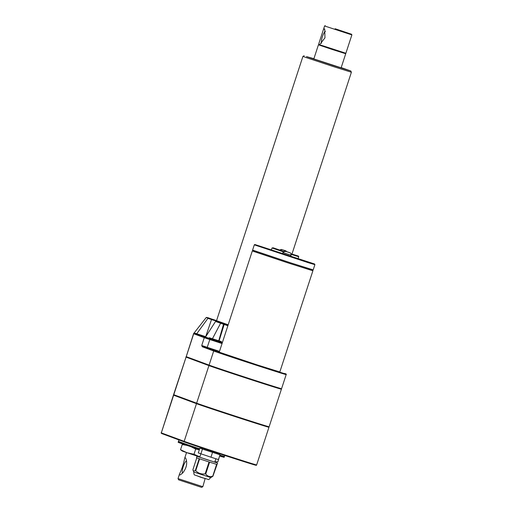 <?xml version="1.0" encoding="UTF-8"?>
<svg xmlns="http://www.w3.org/2000/svg" width="513" height="513" viewBox="0 0 513 513"><rect width="100%" height="100%" fill="white"/><g stroke="black" fill="none" stroke-linecap="round" stroke-linejoin="round"><path stroke-width="0.77" d="M180.531 449.715L187.021 452.735L182.282 451.062L180.531 449.715L182.23 444.527L183.891 444.354M199.814 456.974L187.021 452.735L193.997 454.268L195.697 449.08L191.163 446.797M186.944 445.393L182.23 444.527M182.891 472.762L180.576 474.698C179.544 475.237 179.217 474.929 179.601 473.775C181.948 468.895 183.596 463.842 184.558 458.616C184.898 457.532 185.315 457.481 185.815 458.455C187.591 463.085 186.617 467.85 182.891 472.762M182.532 473.14A6.522 1.635 108 0 1 183.212 466.625A6.522 1.635 108 0 1 186.482 460.905M178.665 479.867L201.564 487.35L202.834 486.709L178.024 478.603L178.665 479.867M216.178 461.989L214.883 461.764L217.897 461.822L219.449 456.493M341.183 67.613L350.757 70.954L333.226 65.478L306.466 56.59L313.898 58.7M350.757 70.954L351.399 72.224L333.155 66.517L305.37 57.296L302.933 56.379L304.203 55.737M212.895 476.276L212.735 476.231C209.888 477.122 207.547 476.378 205.719 474.012L205.162 473.832C201.513 474.422 198.364 473.39 195.729 470.722L193.247 470.896L193.818 472.018L210.798 477.571L212.895 476.276L217.55 463.04L214.787 462.059M193.247 470.896L192.907 469.69L196.768 457.859M195.325 470.588L199.211 458.705L196.479 457.737L196.947 456.307L217.55 463.04M200.833 453.858L199.737 457.218L207.226 459.751L214.761 462.13L215.87 458.75M199.756 457.147L196.947 456.307M195.729 470.722L199.608 458.84L209.047 461.956L205.162 473.832M205.719 474.012L209.605 462.136L216.621 464.355L212.735 476.231M217.467 453.851L220.006 454.794L218.448 459.565L210.958 457.198L198.294 452.915L199.852 448.144L202.436 448.958M217.698 453.139L217.441 453.922L205.309 450.023L202.417 449.01L202.686 448.182M220.006 454.794L199.852 448.144M200.878 453.87L202.443 449.099M210.958 457.198L212.517 452.428M186.078 357.093L173.593 394.638L196.639 403.186A38.725 0.391 18.1 0 0 236.833 416.627A38.725 0.391 18.1 0 0 269.12 426.771L281.406 389.181A38.725 0.391 18.1 0 0 281.227 389.085M184.436 441.962L161.621 433.511A0.5 0.487 -69.7 0 1 161.313 432.882L173.439 395.119L196.665 403.725A38.526 0.385 18.1 0 0 236.653 417.095A38.526 0.385 18.1 0 0 268.774 427.188L268.915 426.745M173.439 395.119L196.485 403.66A38.725 0.391 18.1 0 0 236.673 417.101A38.725 0.391 18.1 0 0 268.959 427.252A38.725 0.391 18.1 0 0 268.78 427.149M284.369 250.415L281.817 249.555L279.867 249.978M286.036 250.934L283.945 250.28L287.209 251.832M280.156 250.081L282.099 249.658L285.068 250.645M285.824 250.851L284.375 250.382M283.811 251.806L285.747 251.389L290.249 252.928C290.711 252.755 290.98 253.518 291.044 255.218L282.932 252.569C284.119 250.966 285.318 250.645 286.543 251.614L285.465 251.287L283.516 251.71M288.017 252.146L288.716 252.377M291.044 255.218L290.64 256.462L287.581 255.506L282.528 253.807L282.932 252.569M282.567 253.698L271.403 249.902L272.025 247.997L273.173 247.805L283.817 251.466M290.974 253.788L298.444 256.096L298.739 256.724L298.117 258.635L290.679 256.34M312.93 269.857L312.673 270.627L310.705 270.101L286.312 262.342L253.499 251.37L252.569 250.979L252.819 250.209M312.686 270.588L290.108 263.579L252.582 250.94M314.892 264.65L313.18 269.896L290.371 262.765L252.595 250.094L254.307 244.842L254.807 244.496L314.604 264.009L314.892 264.65L308.493 262.759L254.307 244.842M214.735 320.516L214.928 320.086L216.576 320.593L214.921 320.086L214.735 320.516M209.984 318.951L209.964 318.445L214.928 320.086L206.168 317.579C206.406 317.246 207.669 317.534 209.964 318.445L209.984 318.951M202.289 346.769L201.744 345.499L202.904 346.442A0.5 0.487 -69.7 0 0 202.289 346.769L213.697 351.001A0.5 0.487 -69.7 0 1 214.312 350.674L202.904 346.442L207.015 347.808L207.22 347.339L201.744 345.499L204.264 337.663A0.5 0.487 -69.7 0 1 204.879 337.336L205.437 337.131L212.17 339.247L220.757 322.94L216.377 321.465L216.884 321.138L216.377 321.465M228.009 325.313L220.545 322.363L220.757 322.94L224.277 324.049L218.801 341.838L208.336 338.157M212.382 339.824L212.17 339.247L222.392 342.504M224.277 324.049L224.001 323.453L228.163 324.838M220.545 322.363L208.252 317.938M194.004 333.194L194.312 333.418A0.5 0.487 113.9 0 0 193.715 333.751L186.232 356.65L209.08 365.115A38.725 0.391 18.1 0 0 249.273 378.556A38.725 0.391 18.1 0 0 281.56 388.707L286.177 374.586A38.725 0.391 -161.9 0 1 253.89 364.435A38.725 0.391 -161.9 0 1 213.697 351.001L209.08 365.115M206.168 317.579L193.952 333.194A0.5 0.5 -134.6 0 0 193.696 333.341L193.946 333.206A0.5 0.5 113 0 0 194.235 333.02L196.748 333.732L207.938 318.342L211.529 319.528M222.052 343.543L209.932 339.574L210.138 339.106L222.206 343.062M209.932 339.574L204.302 337.676A0.5 0.487 -73.3 0 1 204.892 337.342L208.207 338.4L207.938 338.766M194.312 333.418L194.369 333.444A0.5 0.487 110.3 0 0 193.754 333.771L193.715 333.751M223.642 323.883L218.589 341.267A0.5 0.385 -72.6 0 0 218.801 341.838L222.232 342.979M213.081 319.541L213.19 319.573C212.01 319.105 211.446 319.124 211.484 319.618L205.668 336.772M198.935 449.292L198.595 449.183M199.326 449.766L195.697 449.08M196.556 448.535L195.633 448.279L196.408 447.477L196.569 448.586L197.736 448.875M199.416 449.484L199.544 449.093M199.198 449.446L198.781 448.259L197.999 449.055L198.916 449.144M197.999 449.055L197.595 447.868L196.812 448.663M195.633 448.279L195.241 447.092L194.472 447.894L195.389 448.157M194.472 447.894L194.094 446.714L193.33 447.516L194.228 447.785M193.33 447.516L192.965 446.336L192.208 447.144L193.093 447.413M192.208 447.144L191.856 445.97L191.112 446.785L191.977 447.041M190.894 446.708L190.778 445.611L190.047 446.425L191.112 446.785M190.047 446.425L189.727 445.265L189.008 446.079L189.823 446.336M189.008 446.079L188.707 444.925L188.002 445.746L188.797 445.989M187.796 445.675L187.726 444.591L187.033 445.419L188.002 445.746M186.835 445.355L186.777 444.277L186.104 445.111L187.033 445.419M186.104 445.111L185.873 443.969L185.212 444.809L185.911 445.027M185.033 444.745L185.007 443.681L184.366 444.521L185.212 444.809M184.199 444.463L184.193 443.405L183.571 444.252L184.366 444.521M183.41 444.194L183.423 443.142L182.82 443.995L183.571 444.252M182.666 443.944L182.699 442.892L182.115 443.758L182.82 443.995M182.115 443.758L182.032 442.661L181.467 443.533L181.98 443.694M181.339 443.488L181.416 442.45L180.871 443.328L181.467 443.533M180.871 443.328L180.852 442.257L180.332 443.136L180.756 443.27M180.23 443.104L180.345 442.078L179.851 442.969L180.332 443.136M179.851 442.969L179.903 441.917L179.428 442.815L179.762 442.924M179.345 442.79L179.512 441.783L179.063 442.687L179.428 442.815M178.999 442.661L179.184 441.661L179.063 442.687M178.761 442.572L178.915 441.558L178.704 442.539M178.518 442.482L178.71 441.481L178.479 442.456M178.306 442.398L178.569 441.417L178.338 442.411M178.158 442.321L178.473 441.36M224.136 457.346L224.412 456.397L224.123 457.352M223.937 457.301L224.303 456.371L223.931 457.314L223.899 456.269L223.687 457.25M223.161 457.089L223.604 456.185L223.084 457.077L223.245 456.076L223.084 457.077M222.341 456.846L222.693 456.961L222.828 455.954L222.341 456.859L222.353 455.813L221.84 456.705L222.238 456.826M221.295 456.525L221.731 456.673L221.828 455.653L221.289 456.538L221.238 455.473L220.68 456.352L221.167 456.499M220.026 456.134L220.545 456.307L220.596 455.275L220.013 456.147L219.904 455.114M314.257 59.066L341.119 67.806L314.257 59.066M227.868 325.742L216.21 321.702M289.685 252.665L285.465 251.287M312.917 270.704L279.816 371.976L257.007 364.852L219.231 352.175L252.332 250.902M193.574 333.54A0.5 0.5 -134.6 0 1 193.696 333.341L186.072 357.112L209.112 365.654A38.526 0.385 18.1 0 0 249.094 379.024A38.526 0.385 18.1 0 0 281.214 389.117L281.355 388.681M198.031 476.25L204.899 478.494M200.545 477.161L203.122 478.001M199.756 476.898L200.525 477.218M185.879 357.048L208.926 365.596A38.725 0.391 18.1 0 0 249.113 379.036A38.725 0.391 18.1 0 0 281.406 389.181M202.834 486.709L205.136 478.571M199.846 456.878L193.997 454.268M289.473 252.582L288.024 252.114M205.585 336.656L196.748 333.732L196.434 334.136L194.369 333.444L204.892 337.342M205.7 337.265A0.5 0.462 -70.5 0 1 205.424 337.464A0.5 0.423 -81.8 0 0 205.11 337.817M319.605 44.727L318.676 44.381L318.855 43.522L323.466 29.408L324.697 28.888L324.96 37.815L319.605 44.727L345.877 53.256L351.88 34.89L324.594 25.971L323.466 29.408M321.555 43.265A6.522 1.635 108 0 1 322.363 36.827A6.522 1.635 108 0 1 325.434 31.267M345.582 53.192L345.435 53.641L332.033 49.408L318.72 44.907L318.868 44.451M318.855 43.522L318.676 44.381M335.136 28.747L351.559 34.256L335.136 28.747M318.727 44.881L345.441 53.615M196.819 403.25L196.665 403.725M173.971 394.786L173.817 395.254M283.92 250.267L282.099 249.658M281.817 249.555L282.894 249.889L281.246 249.453L279.912 249.914M286.107 250.96L285.029 250.626M287.569 251.998L285.747 251.389M283.356 251.845L272.025 247.997M298.739 256.724L291.127 254.371M219.333 351.847L207.015 347.808M219.493 351.367L207.22 347.339L209.984 339.055M284.766 373.496A0.5 0.487 110.3 0 0 284.728 373.483A38.225 0.385 -161.9 0 1 258.494 365.403A38.225 0.385 -161.9 0 1 214.312 350.674M286.177 374.586C286.626 374.298 286.151 373.932 284.747 373.49L284.728 373.483M254.884 464.784A38.225 0.385 -161.9 0 1 228.651 456.705A38.225 0.385 -161.9 0 1 184.475 441.975A0.5 0.487 -69.7 0 1 184.167 441.347L161.313 432.882L173.631 395.196M161.12 432.799L161.601 433.504L184.456 441.969C191.291 444.591 246.663 462.7 254.602 464.906C257.93 465.618 255.474 465.31 256.641 464.932A38.725 0.391 -161.9 0 1 224.354 454.787A38.725 0.391 -161.9 0 1 184.167 441.347L196.485 403.66M221.43 341.607L209.253 337.759M215.793 320.548L228.176 324.8L216.544 320.676M220.327 322.215L211.484 319.618M186.257 357.189L186.411 356.721M209.112 365.654L209.266 365.185M208.926 365.596L196.639 403.186M186.072 357.131L173.631 395.177M204.264 337.663L193.754 333.771M289.755 252.691L288.678 252.358M205.2 337.035L196.434 334.136M284.003 250.241L285.863 250.863M178.941 439.923L178.338 441.776M224.771 455.441L224.328 456.807M292.025 253.877L351.399 72.224M216.499 320.817L302.933 56.379M256.641 464.932L268.959 427.252M186.533 452.569L184.558 458.616M179.601 473.775L178.024 478.597M210.798 477.571C207.432 480.418 210.978 479.937 202.962 477.872L194.812 475.025C194.138 475.07 193.805 474.063 193.811 472.018M287.652 251.973L289.512 252.595M205.078 337.041L205.572 336.714M205.437 337.131L215.736 321.17M341.119 67.806L345.724 53.737M313.834 58.886L318.432 44.817M325.229 25.65L324.594 25.971M351.559 34.256L351.88 34.89"/></g></svg>

